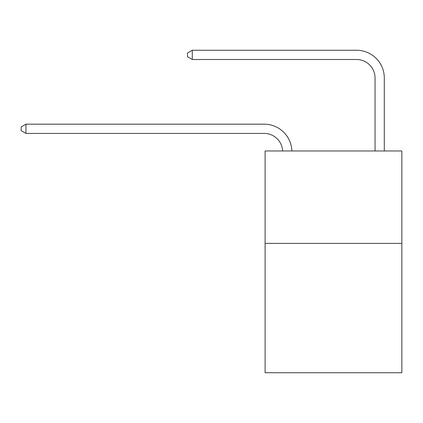 <?xml version="1.0" encoding="UTF-8"?>
<svg xmlns="http://www.w3.org/2000/svg" width="423" height="423" viewBox="0 0 423 423"><rect width="100%" height="100%" fill="white"/><g stroke="black" fill="none" stroke-linecap="round" stroke-linejoin="round"><path stroke-width="0.63" d="M401.85 243.378L401.85 372.742L265.094 372.742L265.094 150.974L401.85 150.974L401.85 243.378L265.094 243.378M264.169 133.419A18.48 18.48 0 0 1 282.627 150.974A18.48 18.48 0 0 0 264.169 133.419A18.48 18.48 0 0 1 282.627 150.974A18.48 18.48 0 0 0 264.169 133.419A18.48 18.48 0 0 1 282.627 150.974A18.48 18.48 0 0 0 264.169 133.419A18.48 18.48 0 0 1 282.627 150.974A18.48 18.48 0 0 0 264.169 133.419L25.956 133.419L21.15 130.649L21.15 126.953L25.956 124.177L264.169 124.177A27.722 27.722 0 0 1 291.875 150.974M375.053 150.974L375.053 77.98A18.48 18.48 0 0 0 356.573 59.495L192.28 59.495L187.474 56.724L187.474 53.028L192.28 50.258L356.573 50.258A27.722 27.722 0 0 1 384.296 77.98L384.296 150.974M25.956 133.419L25.956 124.177L264.169 124.177M375.053 77.98A18.48 18.48 0 0 0 356.573 59.495A18.48 18.48 0 0 1 375.053 77.98A18.48 18.48 0 0 0 356.573 59.495A18.48 18.48 0 0 1 375.053 77.98A18.48 18.48 0 0 0 356.573 59.495A18.48 18.48 0 0 1 375.053 77.98A18.48 18.48 0 0 0 356.573 59.495M192.28 59.495L192.28 50.258L356.573 50.258"/></g></svg>
